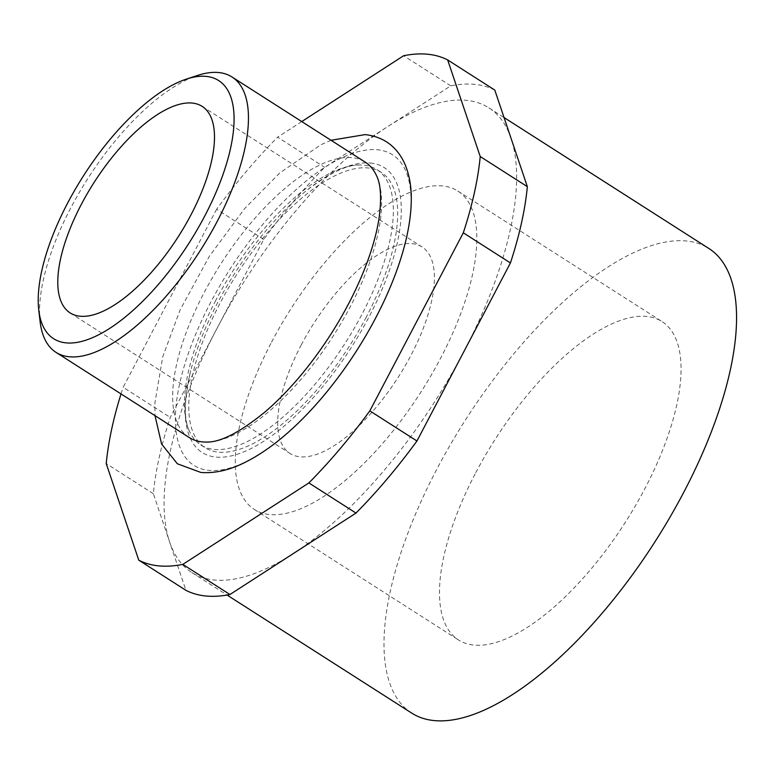 <?xml version="1.0" encoding="UTF-8"?>
<svg xmlns="http://www.w3.org/2000/svg" width="775" height="775" viewBox="0 0 775 775"><rect width="100%" height="100%" fill="white"/><g stroke="black" fill="none" stroke-linecap="round" stroke-linejoin="round"><path stroke-width="0.58" stroke-dasharray="3.88 2.91" d="M404.996 243.941A184.334 75.311 -57.4 0 0 377.396 149.74A184.334 75.311 -57.4 0 0 210.781 302.192A184.334 75.311 -57.4 0 0 209.056 470.386A184.334 75.311 -57.4 0 0 280.133 439.26M189.119 437.458A163.409 66.757 122.6 0 1 204.048 292.795A163.409 66.757 122.6 0 1 351.753 157.645A163.409 66.757 122.6 0 1 365.151 162.091M376.669 176.002A163.409 66.757 122.6 0 1 350.232 306.755A163.409 66.757 122.6 0 1 206.586 442.079M40.116 321.693A163.409 66.757 122.6 0 1 70.903 207.681A163.409 66.757 122.6 0 1 197.518 75.446M494.789 90.065A294.142 120.164 122.6 0 0 450.75 85.86L324.715 167.313A294.142 120.164 122.6 0 0 263.752 239.388L217.01 328.406A275.755 112.656 122.6 0 1 387.733 126.587A275.755 112.656 122.6 0 1 488.88 107.851A275.755 112.656 122.6 0 1 511.074 138.367A275.755 112.656 122.6 0 1 463.692 351.966A275.755 112.656 122.6 0 1 292.969 553.786A275.755 112.656 122.6 0 1 191.832 572.531A275.755 112.656 122.6 0 1 169.628 542.006A275.755 112.656 122.6 0 1 217.01 328.406L170.267 417.434A294.142 120.164 122.6 0 0 153.353 493.714L185.913 590.308M411.748 713.116A275.755 112.656 122.6 0 1 436.935 468.991A275.755 112.656 122.6 0 1 708.796 248.436M475.763 472.702A188.945 77.19 122.6 0 1 662.034 321.577A188.945 77.19 122.6 0 1 644.781 488.841A188.945 77.19 122.6 0 1 458.509 639.966A188.945 77.19 122.6 0 1 475.763 472.702M271.55 342.162A188.945 77.19 122.6 0 1 457.831 191.037A188.945 77.19 122.6 0 1 440.568 358.302A188.945 77.19 122.6 0 1 254.297 509.427A188.945 77.19 122.6 0 1 271.55 342.162M301.243 344.991A122.557 50.065 122.6 0 1 422.075 246.963A122.557 50.065 122.6 0 1 410.876 355.463A122.557 50.065 122.6 0 1 290.053 453.491A122.557 50.065 122.6 0 1 301.243 344.991M301.756 121.568L277.586 137.185L324.715 167.313M263.752 239.388L216.622 209.26A294.142 120.164 122.6 0 1 277.586 137.185M216.622 209.26L123.148 387.306L170.267 417.434M121.026 393.933A294.142 120.164 122.6 0 1 123.148 387.306M153.353 493.714L106.223 463.586M450.75 85.86L403.62 55.732M215.799 300.312A163.409 66.757 -57.4 0 0 189.362 431.065A163.409 66.757 -57.4 0 0 200.88 444.976A163.409 66.757 -57.4 0 0 214.278 449.423A163.409 66.757 -57.4 0 0 361.983 314.272A163.409 66.757 -57.4 0 0 376.912 169.609A163.409 66.757 -57.4 0 0 363.514 165.162A163.409 66.757 -57.4 0 0 359.445 164.998A163.409 66.757 -57.4 0 0 215.799 300.312M366.313 317.043A163.409 66.757 122.6 0 1 205.21 447.747A163.409 66.757 122.6 0 1 220.139 303.083A163.409 66.757 122.6 0 1 381.242 172.379A163.409 66.757 122.6 0 1 366.313 317.043M370.421 163.031A169.047 69.062 122.6 0 1 368.832 317.285A169.047 69.062 122.6 0 1 216.031 457.095A169.047 69.062 122.6 0 1 190.727 370.702A169.047 69.062 122.6 0 1 305.234 191.58A169.047 69.062 122.6 0 1 370.421 163.031M191.832 572.531L227.056 595.045M457.831 191.037L662.034 321.577M202.149 106.378L422.075 246.963M70.128 312.906L290.053 453.491M254.297 509.427L458.509 639.966M488.88 107.851L504.06 117.548M331.022 140.275L320.966 144.712L279.814 172.912L244.716 208.504L209.328 256.341L180.091 309.99L162.789 356.626L154.845 403.281L154.99 415.642M200.88 444.976L205.21 447.747M359.445 164.998C346.532 164.697 328.464 173.561 305.234 191.58M189.362 431.065C183.665 419.469 184.121 399.348 190.727 370.702M376.912 169.609L381.242 172.379"/><path stroke-width="1.16" d="M154.99 415.642L161.588 444.007L177.359 463.779L200.88 472.459C215.363 473.564 230.64 469.912 246.731 461.512C257.678 455.903 268.809 448.483 280.133 439.26A184.334 75.311 -57.4 0 0 404.996 243.941C408.609 229.787 410.673 216.574 411.167 204.28C411.912 188.141 409.539 174.113 404.046 162.208C395.996 145.865 383.034 136.671 365.151 134.608L331.022 140.275M186.32 79.128L197.518 75.446A163.409 66.757 122.6 0 1 232.006 76.987L365.151 162.091A163.409 66.757 122.6 0 1 376.669 176.002C380.796 184.382 381.629 198.167 379.178 217.349C377.037 231.822 372.668 247.787 366.052 265.244C357.246 288.271 345.505 311.288 330.847 334.287C310.494 365.819 288.542 391.714 265.002 411.98C239.969 432.334 220.497 442.37 206.586 442.079A163.409 66.757 122.6 0 1 202.517 441.905A163.409 66.757 122.6 0 1 189.119 437.458L55.984 352.344A163.409 66.757 122.6 0 1 40.116 321.693L38.75 309.981A153.198 62.591 -57.4 0 0 102.968 332.465A153.198 62.591 -57.4 0 0 204.658 216.186A153.198 62.591 -57.4 0 0 186.32 79.128A153.198 62.591 -57.4 0 0 67.619 203.098A153.198 62.591 -57.4 0 0 38.75 309.981M232.006 76.987A163.409 66.757 122.6 0 1 217.087 221.64A163.409 66.757 122.6 0 1 55.984 352.344M504.06 117.548L708.796 248.436A275.755 112.656 122.6 0 1 683.618 492.551A275.755 112.656 122.6 0 1 411.748 713.116L227.056 595.045M81.317 204.406A122.557 50.065 122.6 0 1 202.149 106.378A122.557 50.065 122.6 0 1 190.96 214.878A122.557 50.065 122.6 0 1 70.128 312.906A122.557 50.065 122.6 0 1 81.317 204.406M416.95 440.994L369.83 410.866A294.142 120.164 122.6 0 1 308.867 482.932L355.987 513.06A294.142 120.164 122.6 0 0 416.95 440.994L510.434 262.938A294.142 120.164 122.6 0 0 527.349 186.668L494.789 90.065L447.669 59.937L480.229 156.54A294.142 120.164 122.6 0 1 463.305 232.81L510.434 262.938M369.83 410.866L463.305 232.81M301.756 121.568L403.62 55.732A294.142 120.164 122.6 0 1 447.669 59.937M355.987 513.06L229.952 594.512L182.822 564.384A294.142 120.164 122.6 0 1 138.783 560.18L106.223 463.586A294.142 120.164 122.6 0 1 121.026 393.933M182.822 564.384L308.867 482.932M229.952 594.512A294.142 120.164 122.6 0 1 185.913 590.308L138.783 560.18M527.349 186.668L480.229 156.54"/></g></svg>
